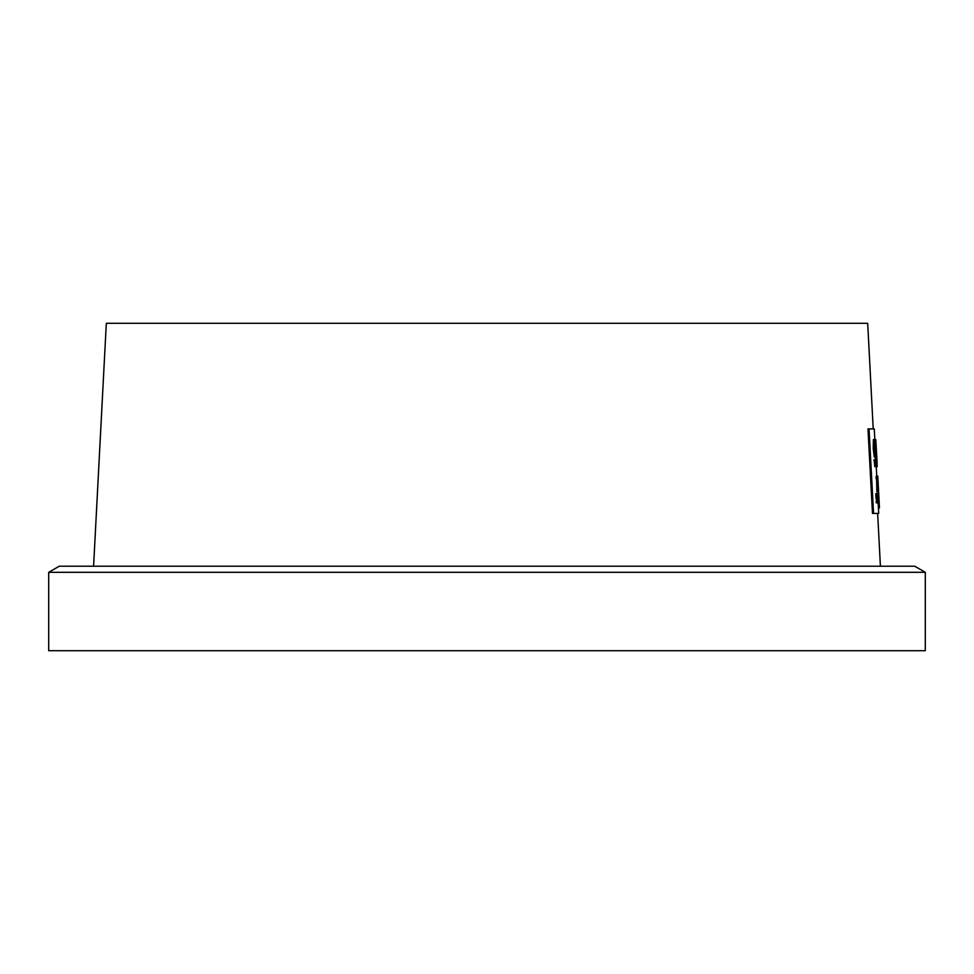 <?xml version="1.0" encoding="UTF-8"?>
<svg xmlns="http://www.w3.org/2000/svg" width="974" height="974" viewBox="0 0 974 974"><rect width="100%" height="100%" fill="white"/><g stroke="black" fill="none" stroke-linecap="round" stroke-linejoin="round"><path stroke-width="1.46" d="M925.3 572.31L48.7 572.31L48.7 650.705L925.3 650.705L925.3 572.31L914.744 566.211L59.256 566.211L48.7 572.31M873.215 428.913L867.688 323.295L106.312 323.295L93.589 566.211M877.647 513.408L880.411 566.211M867.98 428.913L872.473 513.408L867.98 428.913L869.051 428.913L873.544 513.408L869.051 428.913L874.275 428.913L874.847 439.907M876.247 466.656L876.758 476.444M878.171 503.181L878.706 513.408L872.473 513.408M874.835 439.566L875.796 439.566L876.941 459.777L875.614 439.907L877.014 466.656L875.943 466.522M875.979 498.384L875.784 493.587L876.844 493.587L876.21 502.84L877.537 502.84L876.844 493.587M877.927 491.919L877.635 476.444L877.927 491.919L876.868 491.919L876.6 478.904M877.245 478.904L876.186 478.904L876.064 476.444L877.124 476.444M879.132 503.181L877.805 476.091L879.132 503.181L878.073 503.181L877.817 497.836M874.786 466.656L874.116 459.789L875.188 459.789L875.845 466.656L874.786 466.656M874.287 448.515L875.346 457.049L874.287 457.049L873.215 448.515L873.386 439.566L874.445 439.566L874.287 448.515L873.215 448.515M878.341 486.513L879.461 507.917L878.414 507.917M877.805 476.091L876.746 476.091M877.732 483.007L876.673 483.007M878.524 497.836L877.769 497.836M877.379 493.587L877.805 502.84L876.99 493.587M877.038 498.384L877.27 502.84M876.941 459.777L877.209 466.656L876.892 459.789M875.614 439.907L874.628 439.907M874.932 460.142L873.861 460.142M875.845 466.656L874.445 439.566M875.346 457.049L875.273 461.019M875.882 461.019L875.736 463.904L875.188 459.789M875.297 448.624L875.249 454.31L874.555 448.43L874.603 442.306L875.297 448.624L874.567 448.624"/></g></svg>
